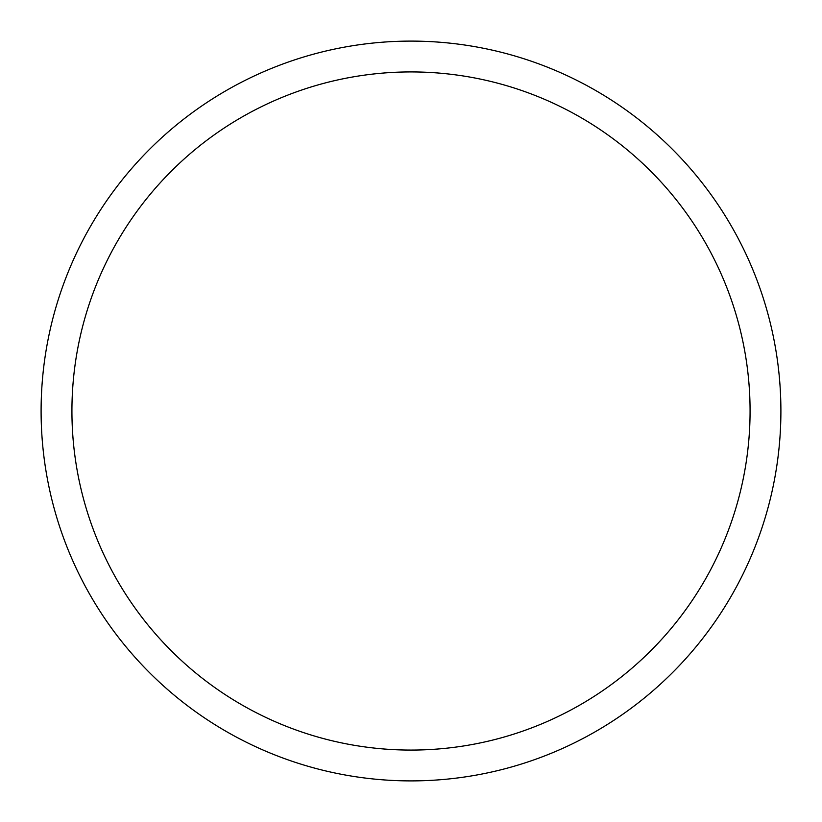<?xml version="1.0" encoding="UTF-8"?>
<svg xmlns="http://www.w3.org/2000/svg" width="822" height="822" viewBox="0 0 822 822"><rect width="100%" height="100%" fill="white"/><g stroke="black" fill="none" stroke-linecap="round" stroke-linejoin="round"><path stroke-width="1.23" d="M411 71.925A339.075 339.075 0 0 1 750.075 411A339.075 339.075 0 0 1 411 750.075A339.075 339.075 0 0 1 71.925 411A339.075 339.075 0 0 1 411 71.925M411 41.1A369.9 369.9 0 0 1 780.9 411A369.9 369.9 0 0 1 411 780.9A369.9 369.9 0 0 1 41.1 411A369.9 369.9 0 0 1 411 41.1"/></g></svg>
